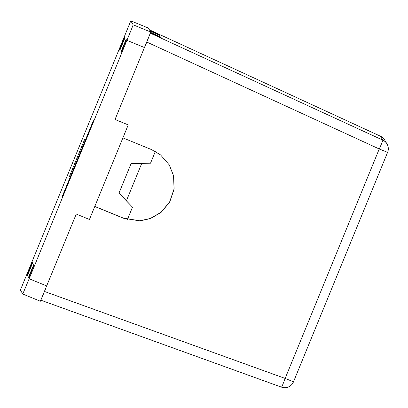 <?xml version="1.0" encoding="UTF-8"?>
<svg xmlns="http://www.w3.org/2000/svg" width="408" height="408" viewBox="0 0 408 408"><rect width="100%" height="100%" fill="white"/><g stroke="black" fill="none" stroke-linecap="round" stroke-linejoin="round"><path stroke-width="0.61" d="M28.81 277.792L34.043 265.037L33.747 264.547L28.519 277.302L28.81 277.792M93.35 120.625L61.96 197.161L93.35 120.625M120.88 52.097L121.171 52.586L126.403 39.831L126.113 39.341L120.88 52.097L121.303 52.27M119.534 49.847L119.83 50.337L125.057 37.577L124.766 37.087L119.534 49.847L119.957 50.021M27.173 275.048L27.463 275.538L32.696 262.783L32.405 262.293L27.173 275.048L27.596 275.221M84.808 138.965L69.294 176.791L84.808 138.965M20.4 290.047L130.805 20.859L133.176 24.832L131.381 29.432L29.162 278.756L22.771 294.025L20.4 290.047M40.367 301.242L22.771 294.025L40.367 301.242L76.25 214.052L89.444 219.463L128.229 124.894L115.036 119.483L150.771 32.048L148.395 28.075L130.805 20.859L148.395 28.075M28.937 277.476L28.519 277.302M128.229 124.889L115.036 119.483M141.734 163.409L126.439 200.705M119.029 193.015L132.493 207.172L127.439 219.494M155.351 151.429L150.532 163.185L131.06 163.679L118.973 193.147L132.493 207.172M40.851 300.191L44.498 291.475L285.136 378.43A9.506 0.49 109.9 0 1 281.469 387.141L40.851 300.191L281.469 387.141A9.506 9.506 149.2 0 0 293.495 381.806L387.6 152.357L293.495 381.806L285.136 378.43L379.241 148.981L146.788 42.06L145.595 44.972M45.691 288.558L44.498 291.475M94.804 206.402L123.272 218.071L139.709 220.764L150.261 218.51L160.956 212.339L169.601 202.031L174.043 189.011L173.568 175.853L169.218 164.812M94.768 206.484L123.349 218.198L139.801 220.886L150.363 218.627L161.063 212.435L169.703 202.108L174.129 189.067L173.63 175.909L169.259 164.878L160.533 154.887L151.49 149.578L122.91 137.868M146.788 42.06L150.348 33.196L382.78 140.112A9.506 0.495 114.7 0 1 379.241 148.981L387.6 152.357A9.506 9.506 0 0 0 386.968 143.876A9.506 9.506 -30.8 0 1 387.6 152.357M159.329 35.282L159.497 34.869L159.9 35.542L150.215 31.12M149.756 30.355L159.497 34.869M160.675 37.536L160.844 37.123L161.247 37.796L150.062 32.717M150.654 32.395L160.844 37.123M29.162 278.756L46.757 285.967M126.934 40.351L144.529 47.568M133.176 24.832L150.771 32.048M281.469 387.141A9.506 0.49 109.9 0 1 281.464 387.141A9.506 9.506 0 0 0 293.495 381.806M384.637 139.97L386.968 143.876A9.506 9.506 -30.8 0 0 382.78 140.112L380.445 136.206L149.44 29.825L380.45 136.206A9.506 0.357 114.7 0 0 380.445 136.206A9.506 9.506 149.2 0 1 384.637 139.97A9.506 9.506 0 0 0 380.45 136.206"/></g></svg>
